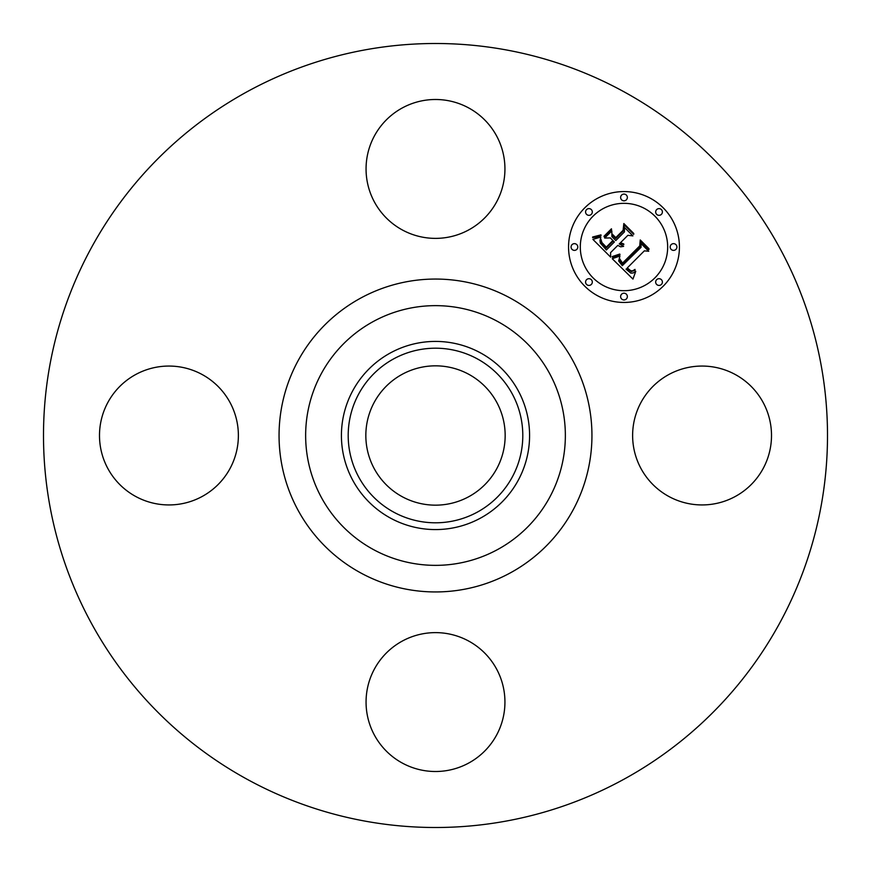 <?xml version="1.0" encoding="UTF-8"?>
<svg xmlns="http://www.w3.org/2000/svg" width="871" height="871" viewBox="0 0 871 871"><rect width="100%" height="100%" fill="white"/><g stroke="black" fill="none" stroke-linecap="round" stroke-linejoin="round"><path stroke-width="1.31" d="M641.121 402.206A69.44 69.44 0 0 1 735.353 374.563A69.44 69.44 0 0 1 763.007 468.794A69.44 69.44 0 0 1 668.776 496.437A69.44 69.44 0 0 1 641.121 402.206M247.56 779.512A392.004 392.004 0 0 1 91.488 247.56A392.004 392.004 0 0 1 623.44 91.488A392.004 392.004 0 0 1 779.512 623.44A392.004 392.004 0 0 1 247.56 779.512M468.903 374.367A69.669 69.669 0 0 1 496.633 468.903A69.669 69.669 0 0 1 402.097 496.633A69.669 69.669 0 0 1 374.367 402.097A69.669 69.669 0 0 1 468.903 374.367M393.648 358.885A87.307 87.307 0 0 0 358.885 477.352A87.307 87.307 0 0 0 477.352 512.115A87.307 87.307 0 0 0 512.115 393.648A87.307 87.307 0 0 0 393.648 358.885M480.607 518.06A94.079 94.079 0 0 1 352.94 390.393A94.079 94.079 0 0 1 480.607 352.94A94.079 94.079 0 0 1 518.06 480.607A94.079 94.079 0 0 1 341.421 435.5A94.079 94.079 0 0 1 480.607 352.94A94.079 94.079 0 0 1 480.607 518.06M402.206 229.879A69.44 69.44 0 0 1 374.563 135.647A69.44 69.44 0 0 1 468.794 107.993A69.44 69.44 0 0 1 496.437 202.224A69.44 69.44 0 0 1 402.206 229.879M229.879 468.794A69.44 69.44 0 0 1 135.647 496.437A69.44 69.44 0 0 1 107.993 402.206A69.44 69.44 0 0 1 202.224 374.563A69.44 69.44 0 0 1 229.879 468.794M468.794 641.121A69.44 69.44 0 0 1 496.437 735.353A69.44 69.44 0 0 1 402.206 763.007A69.44 69.44 0 0 1 374.563 668.776A69.44 69.44 0 0 1 468.794 641.121M663.19 286.211A55.439 55.439 0 0 1 584.789 286.211A55.439 55.439 0 0 1 584.789 207.81A55.439 55.439 0 0 1 663.19 207.81A55.439 55.439 0 0 1 663.19 286.211M593.097 216.128A43.681 43.681 0 0 1 654.872 216.128A43.681 43.681 0 0 1 654.872 277.903A43.681 43.681 0 0 1 593.097 277.903A43.681 43.681 0 0 1 593.097 216.128M612.248 258.731L619.923 256.02L618.682 260.995L622.286 265.688L641.067 247.32L640.914 243.434L648.743 251.262L644.333 250.859L627.294 267.909L630.8 270.772L632.596 270.837L635.013 269.4L635.024 270.195L631.301 271.567L627.033 268.54L626.009 269.193L630.887 273.135L633.206 272.971L635.776 271.284L632.945 279.079L612.248 258.731M612.248 256.564L619.738 254.049L620.021 254.648L614.186 256.923L612.433 257.239L612.248 256.564M619.499 258.469L622.504 263.107L639.75 245.894L640.239 239.95L648.993 248.703L648.928 249.563L640.718 241.354L640.392 246.275L622.547 264.12L619.608 260.788L619.499 258.469M610.669 257.152L592.89 239.373L600.838 237.043L599.977 240.592L600.315 243.042L606.358 249.988L614.371 241.975L613.326 240.929L606.249 248.006L601.338 242.65L600.87 239.133L601.948 242.584L606.292 247.114L612.901 240.494L610.31 237.914L604.681 238.066L611.856 230.891L611.888 236.607L615.808 240.538L624.442 231.904L624.485 227.483L632.89 235.889L627.871 235.322L620.511 242.693L623.81 244.011L623.778 244.697L620.043 243.151L619.237 243.956L623.625 246.362L620.664 246.841L617.8 245.393L610.571 252.634L610.669 257.152M592.628 237.021L600.957 234.865L601.077 235.464L597.299 237.021L592.65 237.62L592.628 237.021M604.028 236.215L611.431 228.812L611.616 229.519L604.213 236.923L604.028 236.215M612.269 234.114L615.775 237.62L623.113 230.292L623.832 223.542L633.75 233.461L633.718 234.353L624.322 224.958L623.745 230.51L615.743 238.512L612.302 235.072L612.269 234.114M586.564 279.678A3.364 3.364 0 0 1 591.322 279.678A3.364 3.364 0 0 1 591.322 284.436A3.364 3.364 0 0 1 586.564 284.436A3.364 3.364 0 0 1 586.564 279.678M586.564 209.595A3.364 3.364 0 0 1 591.322 209.595A3.364 3.364 0 0 1 591.322 214.342A3.364 3.364 0 0 1 586.564 214.342A3.364 3.364 0 0 1 586.564 209.595M572.051 244.631A3.364 3.364 0 0 1 576.809 244.631A3.364 3.364 0 0 1 576.809 249.389A3.364 3.364 0 0 1 572.051 249.389A3.364 3.364 0 0 1 572.051 244.631M656.658 209.595A3.364 3.364 0 0 1 661.405 209.595A3.364 3.364 0 0 1 661.405 214.342A3.364 3.364 0 0 1 656.658 214.342A3.364 3.364 0 0 1 656.658 209.595M621.611 195.071A3.364 3.364 0 0 1 626.369 195.071A3.364 3.364 0 0 1 626.369 199.829A3.364 3.364 0 0 1 621.611 199.829A3.364 3.364 0 0 1 621.611 195.071M661.405 284.436A3.364 3.364 0 0 1 656.658 284.436A3.364 3.364 0 0 1 656.658 279.678A3.364 3.364 0 0 1 661.405 279.678A3.364 3.364 0 0 1 661.405 284.436M626.369 298.949A3.364 3.364 0 0 1 621.611 298.949A3.364 3.364 0 0 1 621.611 294.191A3.364 3.364 0 0 1 626.369 294.191A3.364 3.364 0 0 1 626.369 298.949M675.929 249.389A3.364 3.364 0 0 1 671.171 249.389A3.364 3.364 0 0 1 671.171 244.631A3.364 3.364 0 0 1 675.929 244.631A3.364 3.364 0 0 1 675.929 249.389M497.755 321.541A129.855 129.855 0 0 1 549.459 497.755A129.855 129.855 0 0 1 373.245 549.459A129.855 129.855 0 0 1 321.541 373.245A129.855 129.855 0 0 1 497.755 321.541M510.504 298.209A156.442 156.442 0 0 1 572.791 510.504A156.442 156.442 0 0 1 360.496 572.791A156.442 156.442 0 0 1 298.209 360.496A156.442 156.442 0 0 1 510.504 298.209"/></g></svg>

